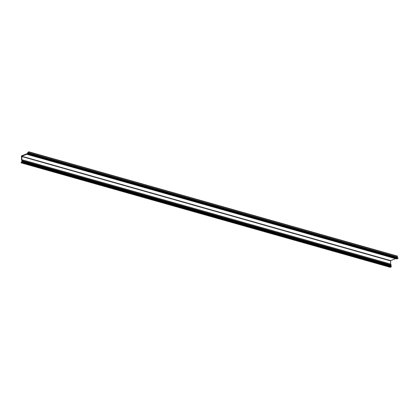 <?xml version="1.0" encoding="UTF-8"?>
<svg xmlns="http://www.w3.org/2000/svg" width="419" height="419" viewBox="0 0 419 419"><rect width="100%" height="100%" fill="white"/><g stroke="black" fill="none" stroke-linecap="round" stroke-linejoin="round"><path stroke-width="0.63" d="M27.518 153.574L27.539 153.883A1.728 1.152 105.8 0 1 27.565 153.893A1.728 1.152 105.8 0 1 27.916 154.098A0.587 0.393 -74.2 0 0 28.372 154.061A1.142 0.765 105.8 0 1 28.743 153.846L29.257 153.511L28.853 154.134A0.466 0.309 105.8 0 1 28.733 154.192A0.786 0.524 -74.2 0 0 28.476 154.339A0.948 0.629 105.8 0 1 27.937 154.511A0.948 0.629 105.8 0 1 27.769 154.422A2.001 1.336 -74.2 0 0 27.413 154.229A2.001 1.336 -74.2 0 0 26.764 154.271L21.83 156.245L21.861 159.691L22.385 160.582L21.998 162.148L22.479 161.771L22.521 162.163L21.683 162.886L20.955 162.656L21.641 162.195L21.898 160.603L21.521 159.88L21.458 155.91L26.732 153.804A2.001 1.336 -74.2 0 0 27.701 152.835A0.833 0.555 105.8 0 1 27.853 152.616A0.503 0.335 105.8 0 1 28.047 152.49L28.728 151.778L28.319 152.783A0.66 0.44 -74.2 0 0 28.204 152.856L27.979 152.872A0.477 0.319 -74.2 0 0 27.858 153.071A1.728 1.152 105.8 0 1 27.518 153.574L28.628 153.888M397.746 257.779L398.034 258.204L397.641 258.513A0.466 0.309 105.8 0 1 397.521 258.57A0.786 0.524 -74.2 0 0 397.264 258.717A0.948 0.629 105.8 0 1 396.73 258.89L27.937 154.511M395.709 258.602A2.001 1.336 -74.2 0 0 395.557 258.649L390.623 260.618L390.655 264.07L21.861 159.691M390.655 264.07L391.173 264.96L390.759 266.002M391.089 266.238L391.315 266.542L390.539 267.196L21.751 162.818M390.539 267.196L21.746 162.839M28.67 151.736L397.458 256.114L397.112 257.161A0.66 0.44 -74.2 0 0 396.997 257.235L28.167 152.877M396.809 257.224L396.772 257.25A0.477 0.319 -74.2 0 0 396.652 257.449L27.858 153.071M397.762 257.779L28.969 153.401L397.757 257.779M398.05 257.884L29.257 153.511M398.034 258.204L29.246 153.831M397.641 258.513L28.853 154.134M397.521 258.57L28.733 154.192M397.264 258.717L28.476 154.339M395.557 258.649L26.764 154.271M390.623 260.618L21.83 156.245M390.482 260.88L21.694 156.502M391.173 264.96L22.385 160.582M391.142 265.201L22.354 160.823M390.791 265.63L21.998 161.252M390.749 265.766L21.956 161.388M391.315 266.542L22.521 162.163M390.943 267.065L22.149 162.687M390.885 267.113L22.097 162.734M390.665 267.202L21.872 162.823M390.628 267.207L21.84 162.829M397.479 256.124L28.691 151.746M397.521 256.156L28.728 151.778M397.542 256.339L28.749 151.961M397.202 257.067L28.408 152.689M397.112 257.161L28.319 152.783M396.997 257.235L28.204 152.856M396.772 257.25L27.979 152.872M391.267 266.149L22.479 161.771M390.471 267.264L21.683 162.886M390.283 267.243L21.489 162.865M390.089 267.228L21.301 162.85M389.9 267.212L21.107 162.834M396.924 257.256L28.131 152.877"/></g></svg>
